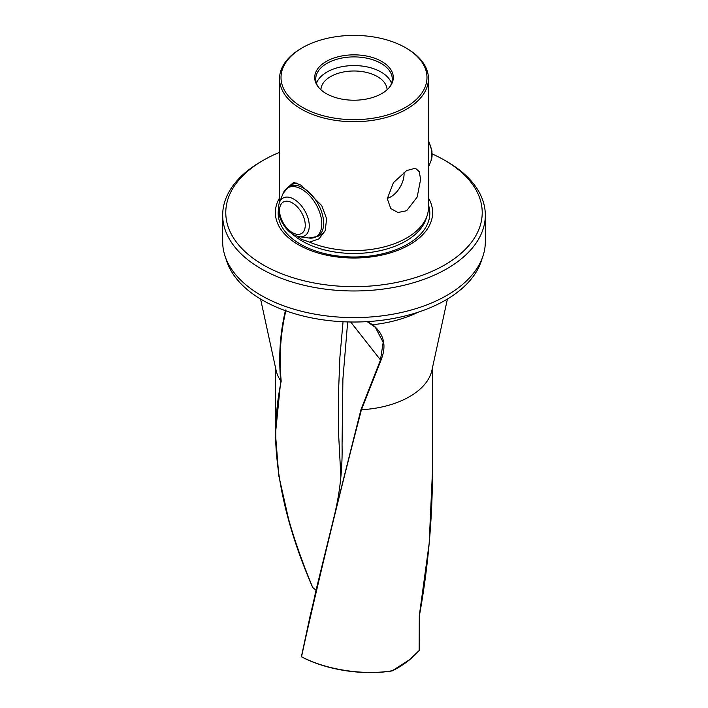 <?xml version="1.0" encoding="UTF-8"?>
<svg xmlns="http://www.w3.org/2000/svg" width="708" height="708" viewBox="0 0 708 708"><rect width="100%" height="100%" fill="white"/><g stroke="black" fill="none" stroke-linecap="round" stroke-linejoin="round"><path stroke-width="1.06" d="M286.032 310.069C280.527 333.141 278.908 356.832 281.191 381.152C267.208 448.5 281.262 511.123 312.75 587.605L312.671 587.419M418.906 650.794L409.534 659.697L392.135 670.857C364.142 675.733 325.813 669.936 301.643 656.829L301.413 656.643C325.698 669.812 364.186 675.627 392.321 670.715L392.321 670.715M406.649 48.348L406.649 48.348A74.455 42.984 180 0 1 428.455 78.738A74.455 42.984 180 0 1 406.649 109.129A74.455 42.984 0 0 1 301.351 109.129A74.455 42.984 0 0 1 279.545 78.738A74.455 42.984 0 0 1 301.351 48.348L302.396 47.737A72.968 42.126 180 0 1 405.596 47.737A72.968 42.126 0 0 0 405.596 47.737L406.649 48.348L405.604 47.737A72.968 42.126 0 0 1 405.596 107.324A72.968 42.126 0 0 1 302.404 107.324A72.968 42.126 180 0 1 302.396 47.737M406.649 170.601L415.366 168.221L419.304 171.655L420.596 179.487L417.171 197.081L406.649 210.727L397.949 212.515L390.781 208.559L387.294 198.718L393.4 182.682L406.649 170.601M285.448 189.47L293.714 182.363L301.351 185.328L321.768 205.647L326.6 218.719L325.238 230.675L319.016 238.835L309.67 242.136A74.455 42.984 180 0 0 406.649 237.994A74.455 42.984 0 0 0 427.101 215.745A74.455 42.984 0 0 0 428.455 207.603L428.455 78.738M428.455 198.001A78.641 45.401 0 0 1 395.542 251.163A78.641 45.401 0 0 1 298.395 244.72A78.641 45.401 180 0 1 279.545 198.001M309.67 242.136L301.741 239.428L297.369 236.295M290.979 185.346A28.957 16.718 60 0 1 292.351 184.381A28.957 16.718 60 0 1 296.572 183.08M387.081 89.766A33.09 19.107 180 0 0 377.399 76.588A33.09 19.107 0 0 0 341.601 72.384A33.09 19.107 0 0 0 320.919 89.766M403.994 172.301A18.612 10.744 -60 0 1 404.073 173.982A18.612 10.744 120 0 1 387.294 198.284M316.485 83.332A38.259 22.09 180 0 1 342.911 66.517A38.259 22.09 180 0 1 381.054 72.039A38.259 22.09 0 0 1 391.515 83.332M381.789 61.49A39.294 22.683 0 0 0 331.716 58.844A39.294 22.683 0 0 0 318.131 86.792A39.294 22.683 0 0 0 326.211 93.571A39.294 22.683 0 0 0 389.869 86.792A39.294 22.683 0 0 0 381.789 61.49M318.618 87.403A38.259 22.09 180 0 1 315.741 78.995A38.259 22.09 180 0 1 339.362 58.587A38.259 22.09 180 0 1 381.054 63.375A38.259 22.09 0 0 1 392.259 78.995A38.259 22.09 0 0 1 389.382 87.403M225.056 256.146L226.817 261.402A129.529 74.782 180 0 0 316.042 318.733A129.529 74.782 180 0 0 445.598 300.112A129.529 74.782 0 0 0 481.183 261.402L482.945 256.146A131.325 75.818 180 0 1 446.863 295.386A131.325 75.818 0 0 1 261.137 295.386A131.325 75.818 0 0 1 225.056 256.146A131.325 75.818 0 0 1 222.675 241.773L222.675 215.152A131.325 75.818 0 0 0 261.137 268.766A131.325 75.818 180 0 0 404.259 285.2A131.325 75.818 180 0 0 485.325 215.152A131.325 75.818 180 0 0 446.863 161.539L444.668 160.273A128.219 74.03 180 0 1 444.668 264.96A128.219 74.03 180 0 1 263.332 264.96A128.219 74.03 180 0 1 263.332 160.273A128.219 74.03 180 0 1 279.545 152.344M485.325 215.152L485.325 241.773A131.325 75.818 180 0 1 482.945 256.146M447.421 299.041L431.924 370.249A78.535 45.339 0 0 1 409.534 396.657A78.535 45.339 180 0 1 361.443 409.728L380.886 360.434C386.851 345.938 384.125 334.043 372.7 324.751L367.346 321.618M333.689 518.283L361.009 409.472L361.425 409.728C338.725 496.901 318.724 579.206 301.413 656.643L310.139 615.836L333.689 518.283C339.282 496.069 342.097 473.608 342.132 450.908L342.07 444.889M419.295 650.298L419.366 615.916C428.048 568.011 432.438 519.345 432.535 469.926L429.154 543.549L419.295 615.783M288.519 518.902L278.802 475.776L275.465 433.8L280.74 380.931L281.191 381.152M260.579 299.041L276.076 370.249A78.535 45.339 0 0 0 280.74 380.931M285.554 309.989C280.041 333.017 278.439 356.664 280.749 380.948M392.312 670.733L399.799 666.547M432.225 153.963A128.219 74.03 180 0 1 444.668 160.273L446.863 161.539M263.332 160.273L261.137 161.539A131.325 75.818 0 0 0 222.675 215.152M319.786 235.242A28.957 16.718 -120 0 0 321.299 234.534A28.957 16.718 -120 0 0 325.6 229.719M361.009 409.472L380.417 360.195L383.17 342.345L375.408 327.388L372.399 324.804M350.681 321.998L380.886 360.434M347.672 321.928L342.902 379.01L342.061 444.651M316.042 590.18L312.75 587.605M343.044 321.751L339.902 357.151L338.353 396.63L338.725 436.385L340.875 476.882M375.408 327.388L367.16 321.636L372.7 324.751A99.297 57.33 180 0 0 418.198 312.184M301.643 656.829L301.404 656.236M419.145 650.794L419.295 616.013M427.101 215.745L425.951 219.188A73.278 42.312 180 0 1 375.47 251.614A73.278 42.312 180 0 1 302.183 241.083A73.278 42.312 180 0 1 292.085 233.799M428.455 204.975A75.818 43.772 180 0 1 389.524 251.906A75.818 43.772 180 0 1 300.396 244.189A75.818 43.772 180 0 1 278.377 210.108M418.729 651.05L419.295 650.563M303.183 208.179A21.762 12.567 -120 0 0 279.483 202.302C277.12 209.639 278.669 217.462 284.129 225.763C288.466 231.994 293.537 235.64 299.351 236.711A21.762 12.567 -120 0 0 309.095 228.268A21.762 12.567 -120 0 0 303.183 208.179M300.183 210.462A18.178 10.496 -120 0 0 282.165 202.895A18.178 10.496 -120 0 0 284.616 225.109A18.178 10.496 -120 0 0 302.635 232.684A18.178 10.496 -120 0 0 300.183 210.462M322.68 233.569L317.68 236.454L308.945 238.021A28.258 16.311 -120 0 0 321.591 227.056A28.258 16.311 -120 0 0 313.909 200.975A28.258 16.311 -120 0 0 283.147 193.346L279.483 202.302M317.68 236.454A28.807 16.629 -120 0 0 315.609 199.913A28.807 16.629 -120 0 0 288.873 186.558L283.147 193.346M428.455 140.52L432.004 151.07L431.075 160.663A21.762 12.567 -120 0 0 428.455 141.334M428.455 165.831A28.258 16.311 -120 0 0 428.455 158.141M275.465 367.425L275.465 433.8C276.35 481.325 288.758 532.566 312.688 587.525L316.034 590.215M432.535 469.926L432.535 367.425M279.545 202.152L279.545 78.738M418.8 650.997C411.817 658.847 402.958 665.485 392.223 670.901C377.745 673.228 362.222 673.158 345.654 670.706C328.919 668.095 314.202 663.467 301.502 656.829L316.069 590.056L333.645 518.477M293.864 183.673L288.873 186.558M431.075 160.663L428.455 167.088M299.351 236.711L308.945 238.021"/></g></svg>
